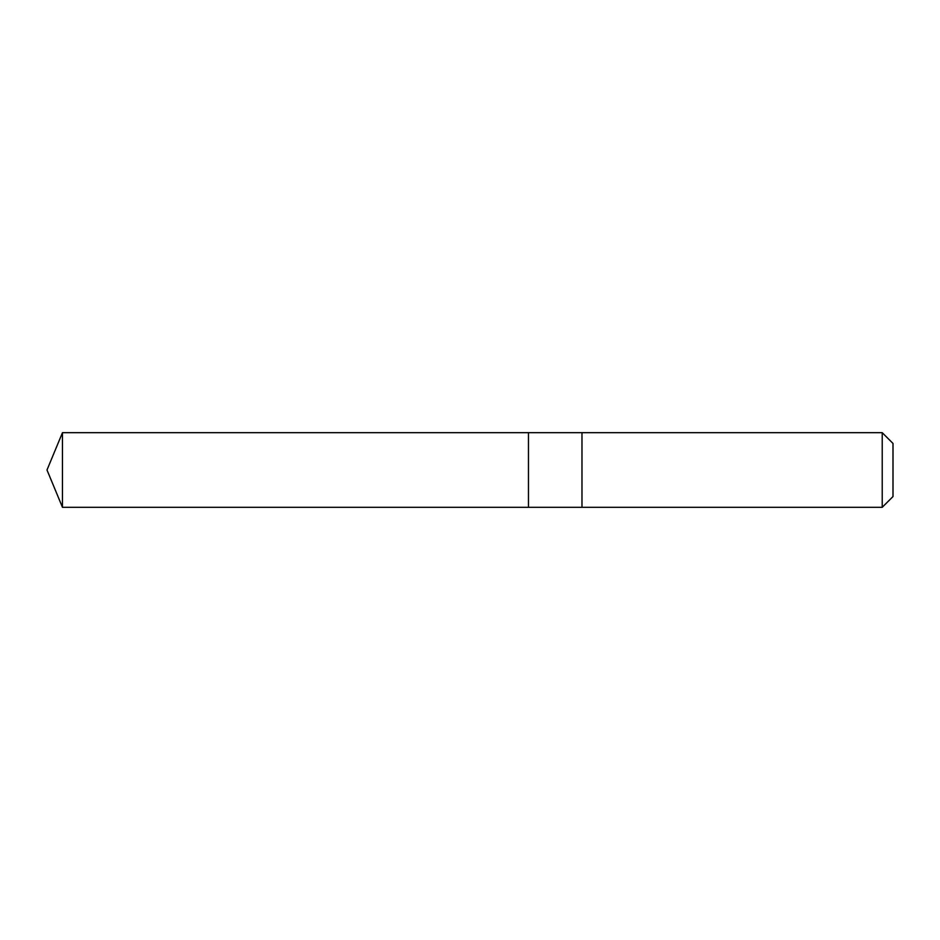 <?xml version="1.0" encoding="UTF-8"?>
<svg xmlns="http://www.w3.org/2000/svg" width="940" height="940" viewBox="0 0 940 940"><rect width="100%" height="100%" fill="white"/><g stroke="black" fill="none" stroke-linecap="round" stroke-linejoin="round"><path stroke-width="1.41" d="M528.468 507.318L528.468 432.682L62.463 432.682L62.463 507.318L528.468 507.318L528.468 432.682L581.978 432.682L581.978 507.318L62.463 507.318L47 470L62.463 507.318M581.978 472.033L581.978 507.318L882.225 507.318L882.225 432.682L581.978 432.682L581.978 472.033M882.225 432.682L893 443.445L893 496.555L882.225 507.318M47 470L62.463 432.682"/></g></svg>
